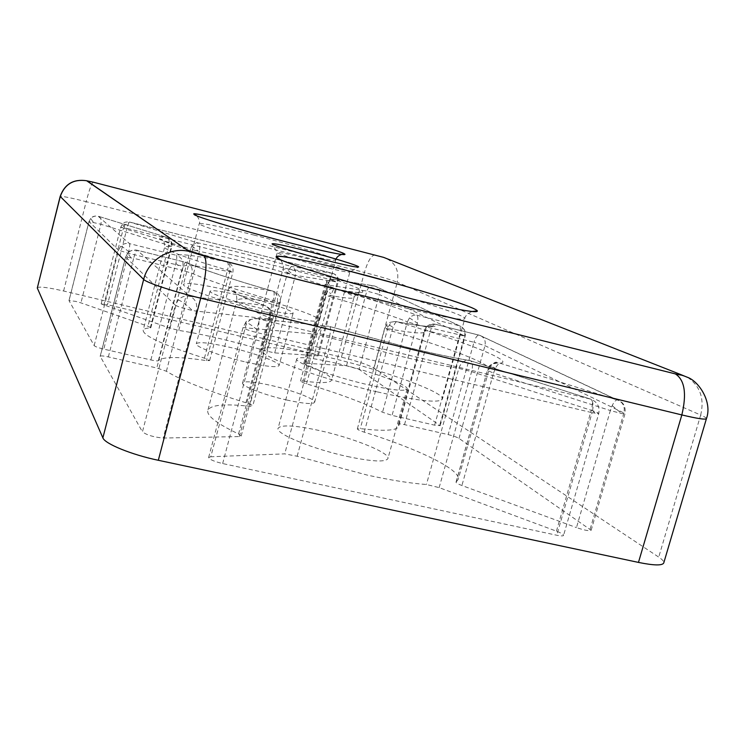 <?xml version="1.0" encoding="UTF-8"?>
<svg xmlns="http://www.w3.org/2000/svg" width="745" height="745" viewBox="0 0 745 745"><rect width="100%" height="100%" fill="white"/><g stroke="black" fill="none" stroke-linecap="round" stroke-linejoin="round"><path stroke-width="0.56" stroke-dasharray="3.73 2.79" d="M434.624 425.162L460.038 333.732C460.82 329.383 460.531 326.72 459.171 325.723L416.762 315.163C396.489 307.443 368.859 298.624 333.862 288.697L330.007 296.733L323.786 294.48L326.133 294.703L302.88 381.03L300.468 381.133C300.608 381.729 302.628 382.632 306.53 383.833C339.059 393.593 364.389 403.064 382.53 412.236L392.066 415.384L434.624 425.162L440.193 425.656L359.015 369.324L346.518 365.776L304.835 363.178L303.792 363.337L305.767 364.501C323.209 371.466 331.823 376.653 331.599 380.062C330.594 383.023 321.021 383.349 302.88 381.03M304.835 363.178L325.947 284.72L324.95 284.692L327.008 285.586L328.629 282.169L334.086 279.44C370.498 291.072 374.381 297.106 333.862 288.697L333.704 288.641C330.547 288.082 328.126 289.805 326.412 293.809L326.133 294.703C344.069 298.14 353.353 299.062 353.987 297.478L331.599 380.062M245.915 402.747L273.117 300.514L280.157 303.196L277.14 302.992C278.276 297.106 276.963 293.204 273.219 291.258L273.275 291.258C274.514 291.872 274.458 294.964 273.117 300.514C234.554 289.33 207.492 280.241 191.921 273.238L182.19 270.258C183.652 264.997 184.881 262.361 185.887 262.342L185.915 262.361C202.556 269.625 231.648 279.263 273.219 291.258C249.026 286.592 234.507 285.279 229.665 287.319C228.212 290.364 239.797 296.408 264.41 305.45L264.726 305.515C269.178 307.201 270.78 311.224 269.541 317.566L272.325 319.046L270.621 319.149C271.795 312.444 269.727 307.881 264.41 305.45L189.938 296.37C195.507 298.969 197.667 303.885 196.401 311.14L192.396 310.479C183.792 308.579 178.111 306.81 175.354 305.18L142.425 431.877C146.942 435.145 153.88 437.194 163.239 438.041L239.359 436.57L241.175 436.021L238.568 433.972C216.842 423.588 206.598 415.757 207.827 410.467C210.369 404.889 224.301 403.501 249.622 406.314L252.741 406.044C252.62 405.243 250.339 404.144 245.915 402.747C207.79 390.957 181.286 380.453 166.396 371.243L156.804 367.993L108.36 356.92C103.49 355.859 100.761 355.644 100.184 356.259L142.425 431.877M166.396 371.243L191.921 273.238C192.843 267.939 190.999 264.354 186.38 262.482L137.099 250.236L189.938 296.37C185.43 295.448 181.519 296.64 178.223 299.956L175.354 305.18L125.663 257.081L133.662 258.292C135.096 252.974 136.233 250.283 137.071 250.218C133.541 249.501 130.477 250.413 127.898 252.993L125.663 257.081L100.221 356.455M590.18 529.052L623.891 412.981L624.99 413.782L621.721 413.577L610.351 410.56L576.472 527.6C584.592 530.338 589.491 531.222 591.158 530.254L458.985 438.405C456.778 437.101 453.174 435.834 448.164 434.614L404.516 424.631C400.885 423.84 398.892 423.672 398.528 424.147L398.715 426.205C397.281 430.619 384.467 431.429 360.282 428.608L357.358 428.831C357.479 429.604 359.77 430.722 364.231 432.165C417.703 448.741 461.229 469.648 458.175 479.463L456.042 482.127C456.042 482.9 457.998 484.036 461.909 485.517L576.472 527.6M458.985 438.405L484.976 345.68C485.936 340.661 484.203 337.206 479.78 335.325L479.249 335.166C477.312 334.943 475.552 337.299 473.978 342.253L484.976 345.68L623.891 412.981C625.167 406.696 623.09 402.402 617.679 400.102L617.111 399.953C615.621 400.065 613.982 401.965 612.194 405.634L610.351 410.56L493.544 373.077L495.35 368.375C497.185 364.892 498.954 363.132 500.659 363.113C515.195 361.148 456.499 338.658 396.591 321.728C395.642 321.961 394.487 323.851 393.118 327.4L391.926 331.115L384.83 328.405L387.661 328.62L360.282 428.608M364.231 432.165L391.926 331.115C446.013 346.825 490.946 363.877 489.167 369.166L487.537 370.349L489.232 366.913C491.625 363.905 494.755 362.508 498.619 362.731L617.111 399.953L479.324 335.194L435.387 324.289C431.858 323.507 428.841 324.42 426.336 327.046L424.417 330.575L430.284 331.469C431.839 326.468 433.515 324.066 435.322 324.261L435.387 324.289C438.582 328.07 425.646 327.223 396.591 321.728L396.377 321.663C392.671 320.993 389.84 323.069 387.894 327.865L387.661 328.62C411.566 333.034 423.952 334.067 424.818 331.693L398.715 426.205M222.653 463.558L257.947 330.482C259.232 324.14 259.297 320.257 258.133 318.851L257.556 318.674C252.723 317.78 248.904 319.754 246.092 324.596L210.77 456.769L208.628 457.505C209.373 459.442 214.048 461.462 222.653 463.558L556.757 535.236C560.883 536.074 563.155 536.13 563.565 535.394C563.527 534.389 561.153 532.982 556.441 531.176L439.15 487.621L426.429 484.511C410.495 483.319 390.855 480.199 367.518 475.161L297.162 456.238L284.73 453.863L210.77 456.769M439.15 487.621L471.613 371.653C473.122 365.339 472.647 361.679 470.179 360.673L469.685 360.543C464.629 359.695 461.006 362.312 458.827 368.393C443.145 365.86 423.616 361.791 400.242 356.185L316.932 334.347L284.73 453.863M297.162 456.238L329.346 337.15C330.929 330.706 330.966 327.139 329.458 326.45L406.556 347.17C431.979 353.326 453.146 357.814 470.048 360.664L590.636 399.106C592.741 400.009 592.955 403.743 591.279 410.309C596.102 411.892 598.589 412.981 598.747 413.559L592.089 412.683L556.757 535.236M246.092 324.596L245.589 322.678C246.269 320.35 250.264 319.018 257.556 318.674L328.824 326.301L258.133 318.851L590.524 399.096C592.899 400.736 593.597 404.572 592.601 410.588L592.089 412.683L257.407 332.708C248.746 330.501 243.95 328.796 243 327.595L316.932 334.347C319.13 328.154 323.097 325.472 328.824 326.301L406.463 347.123C431.811 353.251 452.885 357.73 469.685 360.543L590.636 399.106C597.294 401.816 599.995 406.63 598.747 413.559L563.565 535.394M309.957 352.823L329.728 279.403L337.252 282.038C337.997 277.838 336.666 274.998 333.238 273.527L333.201 273.508C332.065 273.471 330.901 275.436 329.728 279.403L126.985 228.389C128.093 224.264 128.959 222.14 129.583 222.038L333.238 273.527L291.286 266.431C294.824 267.967 296.203 270.938 295.42 275.352L287.328 273.396L288.25 270.575L291.286 266.431C256.978 256.727 225.437 248.774 196.661 242.572L129.583 222.038L124.732 225.12L123.419 228.268L120.746 227.216L126.985 228.389L107.476 304.705L101.171 303.932L169.99 328.173L178.791 330.389C205.676 334.766 234.945 341.685 266.608 351.119L274.709 352.897L318.264 355.812C317.677 355.076 314.902 354.08 309.957 352.823L107.476 304.705M346.518 365.776L366.829 291.044L325.947 284.72L326.617 283.007C328.396 280.018 330.808 278.807 333.853 279.375L374.474 285.968C370.805 285.428 368.254 287.123 366.829 291.044L379.41 294.526C380.146 290.485 378.702 287.682 375.07 286.136L459.618 325.854C463.884 327.67 465.569 330.994 464.647 335.827L439.755 425.116M409.471 317.91L417.424 323.181C418.234 318.804 418.019 316.131 416.762 315.163L414.015 315.144L411.324 316.271L409.471 317.91L407.394 321.812L417.051 324.718L465.141 336.181L379.41 294.526L359.015 369.324M417.424 323.181L392.066 415.384M456.201 481.922L487.407 370.451L493.544 373.077L461.909 485.517M150.872 359.947L175.885 263.367C176.854 258.832 177.04 256.14 176.444 255.312C181.556 257.23 183.698 260.88 182.86 266.254L128.317 253.3L118.529 250.171L120.671 246.25C123.149 243.783 126.101 242.907 129.509 243.624C129.975 244.425 129.704 247.117 128.708 251.689L103.778 349.126L150.872 359.947C155.146 360.887 157.633 361.129 158.34 360.673C162.969 356.529 178.996 356.51 206.412 360.617L209.634 360.58L204.428 358.159C163.975 345.28 143.543 336.014 143.133 330.37C143.552 328.964 145.927 328.145 150.276 327.912L150.835 327.716L147.929 326.217L80.944 302.87L75.664 301.371L68.987 300.57L94.159 345.615C95.192 346.639 98.396 347.813 103.778 349.126M204.428 358.159L227.532 270.184L232.887 272.176L229.749 271.813C230.736 266.785 229.786 263.488 226.899 261.942L226.964 261.942C228.445 262.631 228.631 265.378 227.532 270.184C186.623 258.115 165.651 250.45 164.617 247.182C164.868 246.427 167.094 246.241 171.313 246.604C172.048 241.985 170.382 238.838 166.293 237.189C143.468 233.986 173.501 246.846 226.899 261.942C197.835 255.87 181.016 253.654 176.444 255.312L129.509 243.624L98.117 216.208L95.276 216.05L92.576 216.953L90.788 218.359L88.99 221.544L100.901 224.254C101.73 219.933 100.836 217.251 98.219 216.236L166.386 237.208C168.901 238.204 169.72 240.924 168.836 245.366L147.929 326.217M195.963 250.553L190.562 249.054L191.893 245.813L196.661 242.572C199.334 243.941 200.247 246.865 199.381 251.344L195.963 250.553M322.51 266.589C339.478 270.826 348.595 272.642 349.861 272.037L349.861 272.037C350.727 271.022 326.785 263.628 305.012 258.133C287.989 253.859 278.723 252.006 277.224 252.574L277.224 252.574C276.162 253.505 300.151 260.955 322.51 266.589M377.454 391.926C417.684 400.94 439.327 403.334 442.39 399.115C445.193 392.373 383.181 370.088 329.234 357.498C288.725 348.111 266.161 345.503 261.56 349.684C257.062 355.402 319.382 378.609 377.454 391.926M265.835 312.229C298.978 320.033 316.849 322.743 319.447 320.35C321.188 316.839 278.546 302.507 238.661 292.832C205.499 284.879 187.107 282.048 183.475 284.329C180.905 287.421 223.807 302.144 265.835 312.229M286.676 400C303.671 403.697 312.993 404.47 314.632 402.309C316.048 399.255 292.729 390.315 270.984 385.416C253.971 381.654 244.509 380.853 242.591 383.005C240.952 385.91 264.307 394.999 286.676 400M347.468 456.517C372.081 461.639 385.565 462.328 387.922 458.575C390.315 452.885 352.981 437.874 319.568 430.582C294.852 425.274 281.033 424.51 278.09 428.31C275.119 433.543 312.518 449.012 347.468 456.517M337.736 363.569C371.178 371.355 409.042 385.053 407.124 389.039C405.084 391.609 391.758 390.119 367.145 384.56C332.168 376.514 294.191 362.461 296.743 358.867C299.35 356.315 313.021 357.879 337.736 363.569M245.859 362.051C266.114 366.577 277.187 367.751 279.077 365.572C280.493 362.554 254.697 353.083 230.093 347.394C209.839 342.793 198.57 341.583 196.289 343.743C194.585 346.574 220.464 356.231 245.859 362.051M243.568 296.342C268.191 302.302 294.256 311.093 293.092 313.189C291.388 314.632 280.409 312.965 260.154 308.179C234.74 302.07 208.581 293.12 210.053 291.193C212.139 289.786 223.314 291.5 243.568 296.342M37.259 287.738C39.15 286.331 47.931 287.421 63.604 291.006L341.433 357.181C357.041 361.074 367.834 364.678 373.813 367.993L658.729 557.111C662.435 559.579 664.112 561.525 663.758 562.95M591.158 530.254L624.99 413.782C625.893 406.612 623.453 402.058 617.679 400.102L479.78 335.325L435.322 324.261C429.8 324.308 426.736 325.286 426.121 327.185L426.336 327.046M124.778 227.858L122.348 224.208C123.251 222.41 125.663 221.684 129.583 222.038L333.201 273.508C337.243 275.101 338.901 277.96 338.165 282.076L318.264 355.812M130.803 257.621L127.674 253.067C128.485 251.13 131.623 250.19 137.071 250.218L186.38 262.482C202.761 269.671 231.723 279.263 273.275 291.258L273.275 291.258C278.602 292.915 280.893 296.892 280.157 303.196L252.741 406.044M241.175 436.021L272.325 319.046C273.452 312.639 270.919 308.132 264.726 305.515L264.726 305.515C252.061 300.859 242.861 297.004 237.133 293.94C233.921 292.208 232.217 290.95 232.04 290.187C233.166 291.36 236.752 288.743 236.826 300.505C238.67 297.609 252.108 298.438 277.14 302.992L249.622 406.314M489.232 366.913L489.4 366.624C488.981 365.255 492.063 363.951 498.619 362.731L498.656 362.657C497.129 363.076 495.248 359.006 489.167 369.166L458.175 479.463M556.441 531.176L591.279 410.309L471.613 371.653L458.827 368.393L426.429 484.511M150.276 327.912L171.313 246.604L171.834 246.567L168.836 245.366L100.901 224.254L80.944 302.87M209.634 360.58L232.887 272.176C233.679 267.157 231.695 263.749 226.964 261.942L187.293 249.771M452.606 318.18C440.733 316.271 423.458 312.49 400.782 306.856C342.663 292.459 279.226 272.046 282.923 269.401C286.909 267.632 309.166 271.795 349.694 281.88C403.678 295.365 466.687 315.228 464.805 318.646C464.526 319.568 460.485 319.409 452.69 318.199M253.896 235.048C293.809 245.207 336.954 258.292 335.688 260.042C333.453 261.057 315.768 257.407 282.616 249.091C240.56 238.428 197.099 225.102 199.25 223.696C202.51 222.867 220.734 226.648 253.896 235.048M305.767 364.501L327.008 285.586C344.814 291.593 353.8 295.56 353.987 297.478C358.643 289.693 359.658 292.757 361.474 292.273C359.621 293.111 350.364 291.9 333.704 288.641C328.638 288.669 325.9 289.554 325.472 291.286L326.412 293.809M300.468 381.133L323.786 294.48L325.472 291.286C326.217 290.82 328.051 291.621 330.957 293.679M178.223 299.956C181.491 301.008 186.213 304.519 192.396 310.479M612.194 405.634L621.721 413.577M398.538 424.287L424.417 330.575L424.818 331.693C428.394 324.326 430.424 326.189 433.087 325.956L431.225 326.403C425.712 326.645 414.09 325.062 396.377 321.663C390.11 321.84 386.897 322.892 386.72 324.792L387.894 327.865M357.358 428.831L384.83 328.405L386.72 324.792C387.614 324.224 389.747 325.099 393.118 327.4M208.628 457.505L243 327.595L245.589 322.678C247.48 322.399 251.596 324.997 257.947 330.482M592.601 410.588L595.199 413.354M101.171 303.932L120.746 227.216L122.348 224.208L124.732 225.12M440.193 425.656L465.141 336.181C466.035 331.357 464.2 327.921 459.618 325.854L375.07 286.136L333.853 279.375C328.796 279.664 326.338 280.474 326.478 281.796L326.617 283.007M303.792 363.337L324.95 284.692L326.478 281.796L328.629 282.169M460.038 333.732L462.021 335.809M100.184 356.259L125.598 256.96L127.898 252.993M456.042 482.127L487.407 370.451L489.4 366.624C490.229 365.972 492.212 366.549 495.35 368.375M398.528 424.147L424.389 330.501L426.121 327.185L427.807 330.892M120.671 246.25C122.115 246.465 124.788 248.271 128.708 251.689M175.885 263.367L178.204 265.602M150.835 327.716L171.834 246.567C172.607 242.153 170.791 239.043 166.386 237.208L98.219 216.236C94.922 215.678 92.408 216.404 90.657 218.415L93.293 222.233M68.987 300.57L88.99 221.544L90.788 218.359M191.893 245.813L198.207 251.084M288.25 270.575L293.139 274.896M94.159 345.615L118.529 250.171L89.018 221.61L69.006 300.673M178.791 330.389L199.381 251.344C226.08 256.969 255.395 264.317 287.328 273.396L266.608 351.119M169.99 328.173L190.562 249.054L123.419 228.268L103.76 305.254M687.644 377.398C700.207 386.124 704.556 398.677 700.682 415.049L397.281 282.225C399.441 269.867 394.887 261.579 383.601 257.37M375.312 254.967C371.597 254.846 367.974 260.675 364.426 272.456L86.169 201.662C89.447 189.183 91.859 182.702 93.386 182.208M706.437 418.653C706.558 417.992 704.649 416.79 700.682 415.049L658.729 557.111M341.433 357.181L364.426 272.456C380.08 276.516 391.032 279.775 397.281 282.225L373.813 367.993M63.604 291.006L86.169 201.662C70.486 197.732 61.816 195.991 60.168 196.419M306.53 383.833L330.007 296.733C362.843 306.093 388.629 314.455 407.394 321.812L382.53 412.236M239.359 436.57L270.621 319.149L196.401 311.14L163.239 438.041M108.36 356.92L133.662 258.292L182.19 270.258L156.804 367.993M238.568 433.972L269.541 317.566C247.135 309.082 236.23 303.401 236.826 300.505L207.827 410.467M404.516 424.631L430.284 331.469L473.978 342.253L448.164 434.614M158.34 360.673L182.86 266.254C186.911 264.428 202.538 266.282 229.749 271.813L206.412 360.617M274.709 352.897L295.42 275.352L337.252 282.038L317.314 355.942M471.436 311.568C466.929 314.278 464.712 316.644 464.805 318.646L442.39 399.115M336.023 259.064L319.447 320.35M314.632 402.309L349.861 272.037L358.42 267.12M407.124 389.039L387.922 458.575M293.092 313.189L279.077 365.572M280.828 260.014C283.249 264.401 283.947 267.529 282.923 269.401L261.56 349.684M197.043 215.994C199.52 219.803 200.256 222.373 199.25 223.696L183.475 284.329M242.591 383.005L277.224 252.574L272.27 244.043M296.743 358.867L278.09 428.31M210.053 291.193L196.289 343.743M186.52 249.519C162.829 241.399 161.199 239.713 160.65 238.903C161.348 240.235 164.347 237.171 164.617 247.182L143.133 330.37"/><path stroke-width="1.12" d="M326.18 260.322C346.453 265.416 357.283 267.632 358.652 266.989C359.556 265.881 331.05 257.202 305.236 250.637C285 245.524 273.964 243.243 272.13 243.801C270.733 244.733 299.406 253.542 326.18 260.322M204.195 256.038L204.214 256.047C207.445 260.88 206.272 274.924 200.694 298.186L681.843 414.928C697.283 418.606 705.478 419.845 706.437 418.653L663.758 562.95C662.342 565.725 653.905 565.548 638.465 562.41L158.322 460.289C131.567 454.729 104.794 443.769 102.875 437.864L37.297 288.036L60.168 196.419L143.664 279.431C148.283 259.791 170.056 246.539 189.351 251.465L86.96 180.83L93.386 182.208L383.601 257.37L680.092 374.297C682.718 375.424 681.116 375.284 675.287 373.878L204.195 256.038L189.975 251.614M406.966 297.655C440.295 306.316 495.202 317.929 471.622 307.629C457.151 301.697 426.298 292.152 399.544 284.581L349.75 271.208C321.989 264.009 265.481 251.093 277.894 258.627C283.556 261.234 292.841 264.689 305.739 268.982L350.076 282.383L406.966 297.655M286.49 241.976C311.159 248.43 355.505 258.645 342.7 252.955C326.282 246.381 275.231 232.412 254.352 227.123C232.85 221.489 188.234 210.844 194.594 214.905C205.667 220.222 263.479 236.221 286.49 241.976M638.465 562.41L681.843 414.928C686.881 393.611 684.711 379.931 675.333 373.897L675.287 373.878M680.092 374.297L687.644 377.398M86.96 180.83L86.606 180.737C73.476 178.893 64.694 184.173 60.243 196.568L37.297 288.036M158.322 460.289L200.694 298.186C173.883 291.742 146.318 282.616 143.664 279.431L102.875 437.864M280.828 260.014L276.162 256.476C278.081 256.066 278.164 255.693 291.109 257.882C305.618 260.545 325.165 264.987 349.75 271.217C406.519 285.586 474.174 306.093 477.321 310.879L471.436 311.568M197.043 215.994L193.998 214.011C190.794 212.39 217.428 217.466 254.352 227.123C294.647 237.627 338.183 249.91 344.982 254.25L342.467 254.269C339.171 255.06 337.019 256.662 336.023 259.064M60.168 196.419C64.685 184.015 73.494 178.791 86.606 180.737L189.351 251.465L204.214 256.047L675.333 373.897C680.8 375.573 679.105 373.832 687.29 377.231C698.633 381.058 712.639 401.89 706.437 418.653M187.293 249.771L186.52 249.519"/></g></svg>
